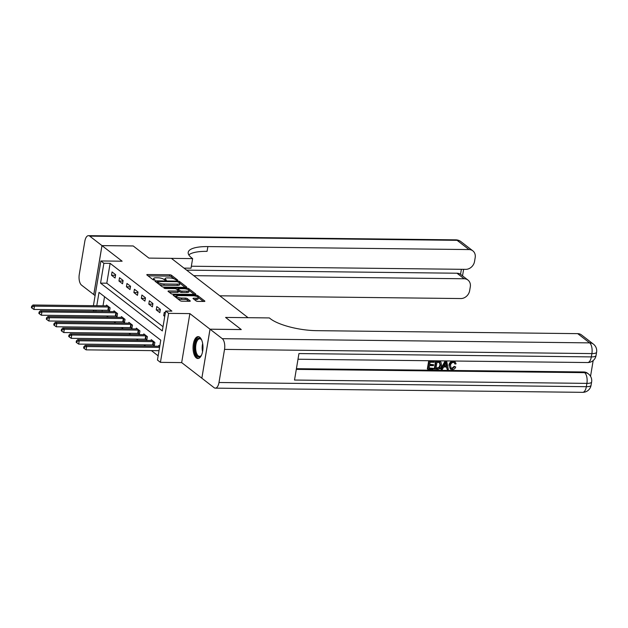 <?xml version="1.0" encoding="UTF-8"?>
<svg xmlns="http://www.w3.org/2000/svg" width="628" height="628" viewBox="0 0 628 628"><rect width="100%" height="100%" fill="white"/><g stroke="black" fill="none" stroke-linecap="round" stroke-linejoin="round"><path stroke-width="0.94" d="M177.229 280.371L177.677 280.064L171.452 275.252A1.374 0.4 9.5 0 0 169.638 274.781L147.564 274.53A1.374 0.4 9.5 0 0 146.787 274.758A1.374 0.4 9.5 0 0 146.921 274.97L153.146 279.782L154.951 279.955L154.056 279.177A4.404 1.272 9.5 0 1 153.64 278.502A4.404 1.272 9.5 0 1 156.105 277.772L157.95 277.796A4.404 1.272 9.5 0 1 163.743 279.295L165.823 280.245L166.357 280.08L165.462 279.311A4.404 1.272 9.5 0 1 165.046 278.628A4.404 1.272 9.5 0 1 167.511 277.906L169.356 277.929A4.404 1.272 9.5 0 1 175.149 279.421L177.229 280.371M199.735 337.244A10.935 4.961 -89.3 0 0 198.134 336.632A10.935 4.961 -89.3 0 0 193.134 345.714A10.935 4.961 -89.3 0 0 196.281 357.897A10.935 4.961 -89.3 0 0 197.883 358.51A10.935 4.961 -89.3 0 0 202.883 349.427A10.935 4.961 -89.3 0 0 199.735 337.244M196.109 300.914A1.374 0.4 9.5 0 0 197.922 301.385L204.116 301.456A1.374 0.4 9.5 0 0 204.885 301.228A1.374 0.4 9.5 0 0 204.752 301.016L197.844 295.662A1.374 0.4 9.5 0 0 196.03 295.199L173.956 294.948A1.374 0.4 9.5 0 0 173.179 295.176A1.374 0.4 9.5 0 0 173.312 295.388L180.228 300.734A1.374 0.4 9.5 0 0 182.034 301.204L189.515 301.283A1.374 0.4 9.5 0 0 190.292 301.063A1.374 0.4 9.5 0 0 190.158 300.843L187.199 298.559A1.374 0.4 9.5 0 0 185.386 298.088L181.68 298.049A3.682 1.068 9.5 0 1 176.484 296.228A3.682 1.068 9.5 0 1 178.548 295.623L193.079 295.788A3.682 1.068 9.5 0 1 198.275 297.609A3.682 1.068 9.5 0 1 196.211 298.214L193.793 298.19A1.374 0.4 9.5 0 0 193.016 298.41A1.374 0.4 9.5 0 0 193.149 298.63L196.109 300.914M191.352 266.225L465.701 269.357A8.415 7.089 127.7 0 0 474.533 261.499L475.184 257.59A8.415 7.089 127.7 0 0 472.837 250.855A8.415 7.089 127.7 0 0 469.014 249.567L457.082 240.328L89.725 236.136L101.964 245.603L133.199 245.956L148.891 258.1L133.23 245.98L101.987 245.626L122.13 261.209L100.888 260.965L103.879 263.273L110.12 263.344L171.891 311.127L165.643 311.056L168.626 313.364L160.43 362.356L157.447 360.048L160.768 340.188L99.004 292.405L96.775 305.726M210.042 329.213L201.847 378.205L214.077 387.672A8.415 3.815 -89.3 0 0 215.31 388.143A8.415 3.815 -89.3 0 0 218.991 382.499L224.526 349.396A8.415 3.815 -89.3 0 0 222.281 338.68L210.042 329.213L241.278 329.574L225.585 317.43L241.254 329.551L210.011 329.19L189.868 313.608L168.626 313.364M222.281 338.68L589.629 342.872L577.697 333.641L316.551 330.658A35.058 10.134 9.5 0 1 270.393 318.757L269.318 317.925L225.585 317.43L248.076 317.69L171.389 258.359L148.891 258.1L192.623 258.603L191.556 257.77A35.058 10.134 -170.5 0 1 188.212 252.338A35.058 10.134 -170.5 0 1 207.868 246.584L469.014 249.567M185.896 287.357A1.374 0.4 9.5 0 0 186.665 287.129A1.374 0.4 9.5 0 0 186.532 286.918L179.624 281.572A1.374 0.4 9.5 0 0 177.81 281.101L155.736 280.849A1.374 0.4 9.5 0 0 154.959 281.077A1.374 0.4 9.5 0 0 155.092 281.289L162.008 286.643A1.374 0.4 9.5 0 0 163.822 287.106L185.896 287.357M188.73 288.621L195.646 293.967A1.374 0.4 9.5 0 1 195.779 294.179A1.374 0.4 9.5 0 1 195.002 294.406L172.928 294.155A1.374 0.4 9.5 0 1 171.114 293.684L168.155 291.4A1.374 0.4 9.5 0 1 168.029 291.188A1.374 0.4 9.5 0 1 168.799 290.96L177.748 291.062A1.374 0.4 9.5 0 0 178.525 290.835A1.374 0.4 9.5 0 0 178.391 290.623L176.429 289.1A1.374 0.4 9.5 0 0 174.615 288.637L165.297 288.527L163.932 288.056L164.473 287.899L186.916 288.15A1.374 0.4 9.5 0 1 188.73 288.621L188.526 289.838M201.847 378.182L210.011 329.19M101.987 245.626L93.792 294.611L95.095 295.615M110.12 263.344L106.799 283.204L163.029 326.701M111.501 275.252L115.081 278.023L115.638 274.711L112.051 271.94L111.501 275.252L115.536 275.3M118.959 281.022L122.538 283.793L123.096 280.481L119.516 277.709L118.959 281.022L122.994 281.069M126.424 286.792L130.004 289.563L130.553 286.25L126.974 283.487L126.424 286.792L130.459 286.839M133.882 292.562L137.461 295.333L138.019 292.028L134.431 289.257L133.882 292.562L137.917 292.609M141.339 298.339L144.919 301.11L145.476 297.798L141.897 295.027L141.339 298.339L145.374 298.386M148.805 304.109L152.384 306.88L152.934 303.567L149.354 300.796L148.805 304.109L152.839 304.156M156.262 309.879L159.842 312.65L160.399 309.337L156.812 306.566L156.262 309.879L160.297 309.926M165.297 313.129L164.277 312.344L163.72 315.649L164.748 316.441M106.634 315.978L108.252 317.234M114.1 321.748L115.717 323.004M121.557 327.526L123.174 328.774M129.015 333.295L130.632 334.543M136.48 339.065L138.097 340.313M143.938 344.835L145.555 346.091M151.395 350.605L158.154 355.833M104.546 296.691L103.016 305.797M102.278 310.248L102.066 311.472M108.573 310.373L109.539 311.127L110.096 307.814L106.517 305.043L106.383 305.836M116.031 316.143L117.004 316.897L117.554 313.584L113.974 310.813L113.841 311.606M123.488 321.913L124.462 322.666L125.019 319.354L121.432 316.583L121.306 317.383M130.954 327.683L131.919 328.436L132.477 325.123L128.897 322.36L128.764 323.153M138.411 333.46L139.385 334.206L139.934 330.901L136.355 328.13L136.221 328.923M145.869 339.23L146.842 339.984L147.399 336.671L143.812 333.9L143.686 334.693M153.334 345L154.3 345.753L154.857 342.441L151.277 339.67L151.144 340.462M158.601 346.24L158.735 345.439L159.755 346.232M189.868 313.608L181.673 362.599L201.816 378.182M181.673 362.599L160.43 362.356M94.545 311.386L92.928 310.138M103.879 263.273L100.551 283.134L162.322 330.917L165.643 311.056M93.407 305.687L100.888 260.965M96.029 310.169L95.825 311.402M106.799 283.204L100.551 283.134M163.72 315.649L164.874 315.664M165.046 278.628L164.819 279.955A4.404 1.272 9.5 0 0 164.819 280.057M153.64 278.502L153.413 279.821A4.404 1.272 9.5 0 0 153.413 279.923M174.254 278.918L171.232 276.571A1.374 0.4 9.5 0 0 169.419 276.108L148.075 275.865M157.275 282.2L156.246 282.184M185.158 287.349L179.804 283.212M179.396 282.71L177.284 281.721L157.903 281.501L157.361 281.658L158.303 282.467A4.404 1.272 9.5 0 0 164.104 283.958L177.347 284.115A4.404 1.272 9.5 0 0 179.82 283.393A4.404 1.272 9.5 0 0 179.396 282.71L179.624 281.572M158.978 284.296A4.404 1.272 9.5 0 0 163.884 285.285L164.104 283.958M179.82 283.393L179.6 284.712A4.404 1.272 9.5 0 1 177.127 285.434L163.884 285.285M189.091 290.387L194.272 294.399M169.309 292.287L177.528 292.381A1.374 0.4 9.5 0 0 178.305 292.161L178.525 290.835M176.766 289.359L177.936 289.375M187.042 291.164A3.682 1.068 9.5 0 0 189.107 290.56A3.682 1.068 9.5 0 0 183.91 288.739L178.784 288.684A1.374 0.4 9.5 0 0 178.014 288.911A1.374 0.4 9.5 0 0 178.148 289.123L180.11 290.638A1.374 0.4 9.5 0 0 181.924 291.109L187.042 291.164L186.822 292.491A3.682 1.068 9.5 0 0 188.887 291.887L189.107 290.56M186.822 292.491L181.696 292.436A1.374 0.4 9.5 0 1 179.891 291.965L178.509 290.897M198.275 297.609L198.056 298.936A3.682 1.068 9.5 0 1 195.991 299.54L194.303 299.517M176.484 296.228L176.256 297.554A3.682 1.068 9.5 0 0 176.256 297.664M177.449 298.583A3.682 1.068 9.5 0 0 181.461 299.375L181.68 298.049M188.785 301.275L186.979 299.886A1.374 0.4 9.5 0 0 185.166 299.415L181.461 299.375M176.468 296.298L174.466 296.283M203.378 301.448L198.275 297.499M107.49 305.797L107.357 305.812A1.405 0.408 -170.5 0 1 106.933 305.844L32.962 304.996L34.454 306.15L33.904 309.463L107.875 310.311A1.405 0.408 -170.5 0 1 108.385 310.35L109.641 310.515M32.216 306.778L31.62 306.323L31.4 307.642L31.997 308.105L32.216 306.778L34.454 306.15L108.424 306.998A1.405 0.408 -170.5 0 1 108.934 307.037L109.123 307.061M31.62 306.323L32.962 304.996M33.904 309.463L31.997 308.105M114.948 311.567L114.822 311.59A1.405 0.408 -170.5 0 1 114.398 311.614L40.428 310.774L41.919 311.928L41.362 315.232L115.332 316.08A1.405 0.408 -170.5 0 1 115.842 316.12L117.106 316.284M39.682 312.556L39.085 312.092L38.858 313.411L39.454 313.874L39.682 312.556L41.919 311.928L115.89 312.768A1.405 0.408 -170.5 0 1 116.4 312.807L116.588 312.83M39.085 312.092L40.428 310.774M41.362 315.232L39.454 313.874M122.405 317.336L122.279 317.36A1.405 0.408 -170.5 0 1 121.856 317.383L47.885 316.543L49.377 317.697L48.819 321.002L122.79 321.85A1.405 0.408 -170.5 0 1 123.3 321.889L124.564 322.062M47.139 318.325L46.543 317.862L46.323 319.189L46.919 319.652L47.139 318.325L49.377 317.697L123.347 318.537A1.405 0.408 -170.5 0 1 123.857 318.577L124.046 318.608M46.543 317.862L47.885 316.543M48.819 321.002L46.919 319.652M129.87 323.106L129.737 323.13A1.405 0.408 -170.5 0 1 129.313 323.161L55.343 322.313L56.834 323.467L56.285 326.78L130.255 327.62A1.405 0.408 -170.5 0 1 130.765 327.659L132.021 327.832M54.597 324.095L54 323.632L53.78 324.959L54.377 325.422L54.597 324.095L56.834 323.467L130.805 324.315A1.405 0.408 -170.5 0 1 131.315 324.354L131.503 324.378M54 323.632L55.343 322.313M56.285 326.78L54.377 325.422M137.328 328.876L137.202 328.899A1.405 0.408 -170.5 0 1 136.778 328.931L62.808 328.083L64.299 329.237L63.742 332.55L137.713 333.389A1.405 0.408 -170.5 0 1 138.223 333.429L139.487 333.601M62.062 329.865L61.465 329.402L61.238 330.728L61.834 331.192L62.062 329.865L64.299 329.237L138.27 330.085A1.405 0.408 -170.5 0 1 138.78 330.124L138.969 330.147M61.465 329.402L62.808 328.083M63.742 332.55L61.834 331.192M201.517 355.15A9.467 4.294 90.7 0 1 201.101 355.754A9.467 4.294 90.7 0 1 199.728 356.877A9.467 4.294 90.7 0 1 194.766 349.349A9.467 4.294 90.7 0 1 198.283 338.28A9.467 4.294 90.7 0 1 201.29 339.458A9.467 4.294 90.7 0 1 201.69 340.07M201.517 339.787A8.768 3.98 -89.3 0 0 199.728 338.822A8.768 3.98 -89.3 0 0 198.966 338.979A8.768 3.98 -89.3 0 0 195.661 348.391A8.768 3.98 -89.3 0 0 199.531 356.351A8.768 3.98 -89.3 0 0 200.293 356.202A8.768 3.98 -89.3 0 0 201.337 355.432M198.786 336.734A10.864 4.93 -89.3 0 0 198.181 336.906A10.864 4.93 -89.3 0 0 194.076 348.195A10.864 4.93 -89.3 0 0 198.542 358.415M192.623 258.603L191.022 268.195L184.004 268.117M193.769 275.668L464.131 278.761A8.415 7.089 127.7 0 1 467.946 280.049A8.415 7.089 127.7 0 1 470.301 286.792L469.642 290.693A8.415 7.089 127.7 0 1 460.819 298.551L219.784 295.804M89.725 236.136A8.415 3.815 -89.3 0 0 88.493 235.665A8.415 3.815 -89.3 0 0 84.819 241.309L79.277 274.412A8.415 3.815 -89.3 0 0 81.53 285.128L93.8 294.587M101.964 245.603L93.76 294.587M186.61 270.134L456.972 273.219A8.415 7.089 -52.3 0 1 460.536 274.326L461.376 269.31M188.808 254.889A35.058 10.134 -170.5 0 1 207.075 251.349L207.868 246.584M467.946 280.049L460.536 274.326M450.904 368.102L451.815 368.322L454.256 366.36L455.747 367.003C455.049 368.683 453.879 369.547 452.239 369.609L450.402 369.083L448.981 365.072C449.436 362.631 450.81 361.304 453.102 361.092L455.174 361.956L456.085 363.808L454.986 364.036L454.107 362.521M450.402 369.083L448.981 365.072M441.217 369.382L440.746 369.013L445.048 361.1L446.72 361.485L448.368 369.468L447.246 369.452L446.798 366.995L443.604 366.964L442.34 369.397L441.217 369.382L445.527 361.477L446.72 361.485M447.246 369.452L446.39 366.995M433.595 364.703L433.438 365.622L429.497 365.575L429.042 368.322L433.461 368.377L433.304 369.295L427.833 369.233L427.354 368.864L428.681 360.919L433.964 360.974L434.293 362.262L430.062 362.215L429.654 364.656L433.595 364.703L429.717 364.295M429.097 367.961L433.461 368.377M296.416 368.691L583.75 371.972A8.415 7.089 -52.3 0 1 587.572 373.26L588.467 373.958A8.415 7.089 127.7 0 0 584.644 372.663L583.75 371.972M590.54 376.298L593.17 360.558M434.749 369.311L436.075 361.367L439.945 361.524L440.942 362.105L441.57 365.363C441.154 367.906 439.781 369.233 437.433 369.343L434.27 368.942L435.604 360.998L439.467 361.155L440.464 361.736M577.697 333.641A8.415 7.089 -52.3 0 1 581.512 334.928L593.452 344.168A8.415 7.089 127.7 0 0 589.629 342.872A8.415 3.815 90.7 0 1 591.882 353.588L224.526 349.396M297.994 359.232L587.651 362.544A8.415 3.815 90.7 0 0 591.325 356.9A8.415 2.433 9.5 0 0 596.043 355.519L596.6 352.206A8.415 2.433 -170.5 0 1 591.882 353.588L591.325 356.9L298.944 353.564L294.516 380.042L586.897 383.378L586.34 386.691A8.415 3.815 90.7 0 1 582.666 392.335L215.31 388.143M427.833 369.233L429.16 361.288L428.681 360.919M429.16 361.288L434.443 361.343M440.22 361.508L440.942 362.105M435.958 368.408L439.372 367.882L440.518 365.331L439.718 362.489L436.986 362.293L435.958 368.408M439.945 361.524L439.467 361.155M436.075 361.367L435.604 360.998M436.02 368.039L438.894 367.513L440.04 364.962L439.239 362.121M437.504 368.424L437.025 368.055M439.372 367.882L438.894 367.513M440.518 365.331L440.04 364.962M445.213 363.855L444.075 366.046L446.634 366.077L445.966 362.395L445.213 363.855M445.527 361.477L445.048 361.1M444.263 365.684L446.155 365.708L445.676 363.055M446.634 366.077L446.155 365.708M454.986 364.036L454.366 362.686L453.377 362.38C451.72 362.599 450.763 363.62 450.512 365.449L451.108 368.291L451.815 368.322M452.293 368.691L454.727 366.728L454.256 366.36M449.46 365.441C449.915 363 451.289 361.673 453.581 361.461L453.102 361.092M453.581 361.461L455.174 361.956M454.727 366.728L455.747 367.003M144.785 334.653L144.66 334.669A1.405 0.408 -170.5 0 1 144.236 334.7L70.265 333.853L71.757 335.007L71.2 338.319L145.17 339.167A1.405 0.408 -170.5 0 1 145.68 339.206L146.944 339.371M69.52 335.635L68.923 335.179L68.703 336.498L69.3 336.961L69.52 335.635L71.757 335.007L145.727 335.854A1.405 0.408 -170.5 0 1 146.238 335.894L146.426 335.917M68.923 335.179L70.265 333.853M71.2 338.319L69.3 336.961M152.243 340.423L152.117 340.447A1.405 0.408 -170.5 0 1 151.693 340.47L77.723 339.63L79.214 340.784L78.665 344.089L152.635 344.937A1.405 0.408 -170.5 0 1 153.146 344.976L154.402 345.141M76.977 341.412L76.38 340.949L76.161 342.268L76.757 342.731L76.977 341.412L79.214 340.784L153.185 341.624A1.405 0.408 -170.5 0 1 153.695 341.663L153.884 341.687M76.38 340.949L77.723 339.63M78.665 344.089L76.757 342.731M159.708 346.193L159.583 346.216A1.405 0.408 -170.5 0 1 159.159 346.24L85.188 345.4L86.68 346.554L86.122 349.859L159.01 350.699M84.442 347.182L83.846 346.719L83.618 348.045L84.215 348.509L84.442 347.182L86.68 346.554L159.567 347.386M83.846 346.719L85.188 345.4M86.122 349.859L84.215 348.509M165.313 280.19L165.462 279.311M153.907 280.057L154.056 279.177M147.423 275.354L147.564 274.53M169.419 276.108L169.638 274.781M171.232 276.571L171.452 275.252M155.595 281.682L155.736 280.849M177.7 281.76L177.81 281.101M157.259 282.969L157.455 281.807M158.107 283.628L158.303 282.467M177.127 285.434L177.347 284.115M168.657 291.784L168.799 290.96M177.528 292.381L177.748 291.062M164.395 288.378L164.473 287.899M186.752 289.139L186.916 288.15M177.952 290.285L178.148 289.123M179.891 291.965L180.11 290.638M181.696 292.436L181.924 291.109M193.652 299.014L193.793 298.19M195.991 299.54L196.211 298.214M185.166 299.415L185.386 298.088M186.979 299.886L187.199 298.559M173.815 295.772L173.956 294.948M195.865 296.173L196.03 295.199M197.639 296.848L197.844 295.662M107.875 310.311L108.424 306.998M108.385 310.35L108.934 307.037M115.332 316.08L115.89 312.768M115.842 316.12L116.4 312.807M122.79 321.85L123.347 318.537M123.3 321.889L123.857 318.577M130.255 327.62L130.805 324.315M130.765 327.659L131.315 324.354M137.713 333.389L138.27 330.085M138.223 333.429L138.78 330.124M202.569 351.68A8.768 3.98 90.7 0 1 202.663 343.563M202.954 346.523A8.478 3.847 -89.3 0 0 202.93 348.728M464.131 278.761L456.972 273.219M457.082 240.328A8.415 7.089 -52.3 0 1 460.897 241.615A8.415 8.415 0 0 0 455.85 239.857A8.415 3.815 90.7 0 1 457.082 240.328M218.991 382.499L586.34 386.691A8.415 2.433 9.5 0 0 591.058 385.309L591.615 381.997A8.415 2.433 -170.5 0 1 586.897 383.378A8.415 3.815 90.7 0 0 584.644 372.663L296.298 369.374M438.642 361.398L438.163 361.022M446.257 363.981L445.778 363.612M145.17 339.167L145.727 335.854M145.68 339.206L146.238 335.894M152.635 344.937L153.185 341.624M153.146 344.976L153.695 341.663M157.157 282.89L157.361 281.658M177.803 290.167L178.014 288.911M472.837 250.855L460.897 241.615M455.85 239.857L88.493 235.665M462.53 275.857L463.621 269.334M587.651 362.544A8.415 8.415 0 0 0 596.043 355.519M596.6 352.206A8.415 8.415 0 0 0 593.452 344.168M582.666 392.335A8.415 8.415 0 0 0 591.058 385.309M591.615 381.997A8.415 8.415 0 0 0 588.467 373.958"/></g></svg>

